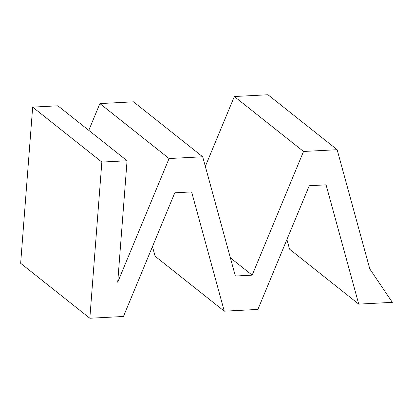 <?xml version="1.0" encoding="UTF-8"?>
<svg xmlns="http://www.w3.org/2000/svg" width="413" height="413" viewBox="0 0 413 413"><rect width="100%" height="100%" fill="white"/><g stroke="black" fill="none" stroke-linecap="round" stroke-linejoin="round"><path stroke-width="0.62" d="M127.059 160.745L57.877 105.795L32.668 107.122L101.851 162.066L89.833 318.247L123.446 316.482L174.807 192.799L191.617 191.916L224.285 311.18L257.898 309.414L309.26 185.731L326.069 184.848L358.737 304.113L392.35 302.347L369.811 268.966L337.142 149.702L303.529 151.468L252.167 275.151L235.358 276.034L202.69 156.77L169.077 158.535L117.715 282.213L127.059 160.745L101.851 162.066M202.69 156.77L133.507 101.82L99.894 103.586L88.785 130.343M99.894 103.586L169.077 158.535M230.377 257.841L252.167 275.151M337.142 149.702L267.96 94.753L234.347 96.518L205.328 166.393M234.347 96.518L303.529 151.468M286.916 239.54L289.554 249.163L358.737 304.113M152.464 246.607L155.102 256.23L224.285 311.18M32.668 107.122L20.65 263.298L89.833 318.247"/></g></svg>
